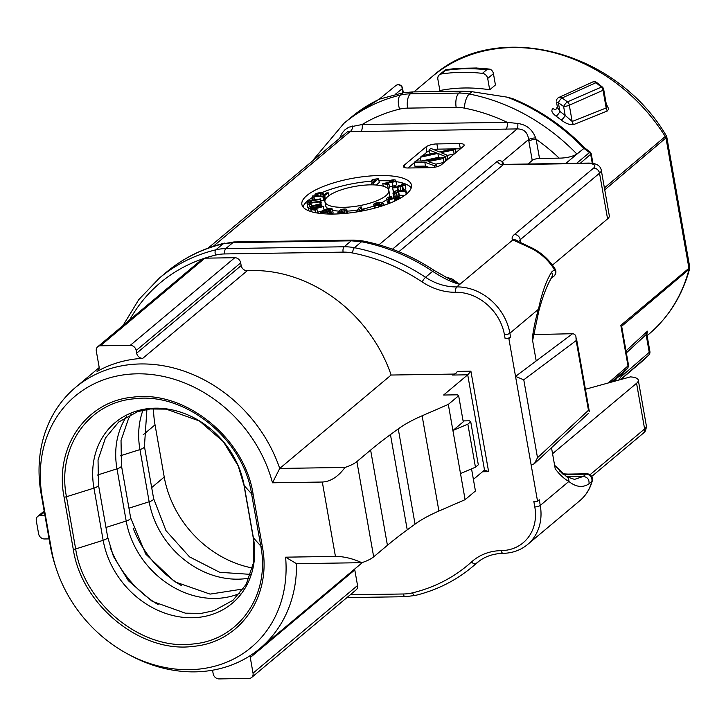 <?xml version="1.0" encoding="UTF-8"?>
<svg xmlns="http://www.w3.org/2000/svg" width="726" height="726" viewBox="0 0 726 726"><rect width="100%" height="100%" fill="white"/><g stroke="black" fill="none" stroke-linecap="round" stroke-linejoin="round"><path stroke-width="1.09" d="M97.729 346.756A5.563 4.683 -130 0 0 96.313 351.094L99.072 366.721A5.563 4.683 50 0 1 97.665 371.059A5.563 4.683 50 0 1 97.066 371.476A136.306 114.835 50 0 1 142.759 358.326A5.563 4.683 50 0 1 136.66 353.199L136.179 350.486A5.563 4.683 -130 0 0 130.281 345.34L100.379 345.794A5.563 4.683 -130 0 0 97.729 346.756L202.236 259.128A5.563 4.683 50 0 1 202.49 258.928L204.723 258.175A5.563 4.683 50 0 1 204.895 258.166L234.788 257.712A5.563 4.683 50 0 1 240.696 262.857L241.168 265.571A5.563 4.683 -130 0 0 247.267 270.707A136.306 114.835 50 0 1 391.132 375.033L453.541 374.081A5.563 4.683 50 0 0 456.073 373.218M272.486 482.799L279.728 468.442L345.004 467.444C338.144 476.746 330.575 481.61 322.317 482.037L272.486 482.799A129.881 109.417 -130 0 0 131.823 374.026A129.881 109.417 -130 0 0 42.262 497.437L51.464 549.627A129.881 109.417 -130 0 0 56.201 568.503L55.276 565.681A136.306 114.835 50 0 1 50.303 545.861L41.101 493.671A136.306 114.835 50 0 1 75.604 387.357A136.306 114.835 50 0 1 279.728 468.442L391.132 375.033M476.211 68.053L477.69 68.126L476.211 68.053A184.54 155.464 50 0 1 490.213 69.206A5.563 4.683 50 0 1 493.444 73.653L495.431 84.969L489.696 89.779A168.296 141.788 -130 0 0 439.865 90.541L437.869 79.234A5.563 4.683 -130 0 1 439.275 74.896L445.02 70.077A5.563 4.683 50 0 1 445.256 69.896A184.54 155.464 50 0 1 458.768 68.317L476.928 67.99M606.219 103.791L608.66 108.846L607.435 110.915A4.174 3.367 69.2 0 1 606.165 107.983L606.537 105.715M561.234 120.026L556.08 116.115A4.174 1.18 126.2 0 0 559.909 111.45L565.191 115.452A4.174 1.08 -51.9 0 1 561.234 120.026C565.736 123.556 569.874 125.072 573.667 124.582L607.435 110.915M556.252 109A4.174 3.321 64.5 0 1 552.994 108.582C550.807 110.443 551.833 112.957 556.08 116.115M604.404 187.934L666.241 135.671M361.802 562.686L296.526 563.685A136.306 114.835 50 0 1 259.962 648.445A136.306 114.835 50 0 1 130.616 655.533L127.985 654.126A129.881 109.417 -130 0 0 285.599 557.169L335.43 556.406C343.77 556.415 352.555 558.512 361.802 562.686A27.815 8.467 -10 0 0 373.672 556.833L387.421 545.308A639.815 194.749 170 0 1 407.241 529.844L415.054 524.136A111.269 33.868 170 0 1 438.912 511.031L465.103 499.66L475.439 490.994L471.537 468.86M626.003 350.903L646.43 332.072L647.801 331.074L646.984 332.898M689.582 268.883L621.628 326.292L620.839 325.348L688.947 268.248L689.691 266.923M354.705 569.012A5.563 4.683 -130 0 0 354.787 569.901L357.546 585.528A5.563 4.683 50 0 1 356.139 589.866L251.623 677.494A5.563 4.683 -130 0 0 253.038 673.156L250.279 657.529A5.563 4.683 50 0 1 250.288 655.587M589.376 411.751L588.468 410.29L576.172 340.576L523.773 379.807L537.503 457.725L534.436 463.615L531.178 465.13L537.549 501.221L533.81 501.285L534.808 506.939A4.174 1.27 -10 0 0 540.262 505.432L568.857 481.465A5.563 4.828 -60.6 0 0 566.661 476.728M508.862 338.561L515.533 376.404L536.205 360.931L532.249 338.534A111.269 49.468 -90.9 0 1 538.483 309.231C541.778 293.277 546.17 280.871 551.642 272.014L552.658 275.281L550.063 280.39C546.115 287.614 542.376 297.796 538.828 310.919A5.563 2.913 16.9 0 0 538.483 309.231L509.897 333.207L510.587 337.118L508.862 338.561L505.124 338.625A4.174 1.27 -10 0 0 510.587 337.118M345.004 467.444A27.815 8.467 -10 0 0 356.883 461.591L370.623 450.066A639.815 194.749 170 0 1 390.452 434.593L398.256 428.894A111.269 33.868 170 0 1 422.115 415.78L448.314 404.409L458.65 395.743L457.307 394.817L443.604 395.026L467.716 374.807L452.389 375.043L455.919 373.355L457.416 371.403L470.902 371.195L488.616 471.664L484.514 470.058L467.716 374.807L470.902 371.195M576.172 340.576L575.872 336.011L574.683 334.387L572.977 333.697L533.483 334.586M551.642 272.014L554.473 269.636A50.076 42.181 -130 0 0 529.481 247.539L512.865 239.889A25.038 7.623 170 0 1 514.371 234.516L593.623 168.069A13.912 4.238 -10 0 0 586.907 163.45A5.563 2.477 -90.9 0 1 587.742 163.105C595.747 162.933 600.257 165.265 601.264 170.102L609.314 215.767A19.475 5.926 170 0 1 607.58 218.88L552.432 265.117M320.465 204.451L319.912 201.32L307.152 203.026L307.742 207.327L308.396 207.663M325.375 199.378L324.404 199.36M395.797 180.484A3.73 1.134 -10 0 0 393.456 179.848A3.73 1.134 -10 0 0 389.544 180.729L390.742 180.983A1.869 0.572 -10 0 1 392.73 180.493A1.869 0.572 -10 0 1 393.964 180.81A1.869 0.572 -10 0 1 392.221 181.7L382.793 183.596L387.539 184.595L388.945 183.996L385.978 183.369L392.321 182.253A3.73 1.134 -10 0 0 395.797 180.484L396.487 184.404A3.73 1.134 170 0 1 394.336 185.856M393.428 186.092A3.73 1.134 170 0 1 393.011 186.174L389.445 186.8M387.539 184.595L388.228 188.506L389.635 187.907L388.945 183.996M388.228 188.506L387.62 188.379M378.6 178.587L372.547 179.531L371.658 180.275L375.886 179.485L371.567 183.106L373.237 183.079L378.6 178.587L379.29 182.498L376.277 185.03M405.671 188.234A3.358 1.025 170 0 1 405.789 188.433A3.358 1.025 170 0 1 403.366 189.876L402.739 190.021A3.358 1.025 170 0 1 400.652 190.321A3.73 1.134 170 0 1 399.89 190.729M395.398 191.673A3.73 1.134 170 0 1 393.32 191.256A4.011 1.225 170 0 1 393.193 191.02A4.011 1.225 170 0 1 393.229 190.747M404.781 195.367L399.282 195.285M397.004 197L399.382 195.866L398.692 191.954L398.383 192.571L394.599 193.261L395.234 196.891M394.599 193.261L392.938 193.143L393.701 197.055M303.014 206.937A55.639 16.934 170 0 1 307.724 200.803M307.951 200.603A55.639 16.934 170 0 1 312.126 197.644M321.473 192.835A55.639 16.934 170 0 1 371.812 181.155M378.99 180.783A55.639 16.934 170 0 1 389.581 180.946M395.997 181.618A55.639 16.934 170 0 1 411.243 187.852M388.864 190.457A32.452 9.883 -10 0 0 362.918 185.293A32.452 9.883 -10 0 0 327.834 196.537A32.452 9.883 -10 0 0 324.939 201.728A32.452 9.883 -10 0 0 350.885 206.892A32.452 9.883 -10 0 0 385.969 195.648A32.452 9.883 -10 0 0 388.864 190.457L389.553 194.368A32.452 9.883 170 0 1 388.837 197.2M386.813 199.423A32.452 9.883 170 0 1 381.241 202.981M374.008 205.984A32.452 9.883 170 0 1 361.675 209.288M357.682 210.005A32.452 9.883 170 0 1 347.082 211.139M339.323 211.602L339.251 211.148A3.73 1.134 -10 0 0 339.559 211.511A3.358 1.025 -10 0 0 338.28 212.228L338.062 212.455A3.358 1.025 -10 0 0 337.871 212.89A3.358 1.025 -10 0 0 340.703 213.408A3.358 1.025 -10 0 0 344.296 212.155L344.514 211.928A3.358 1.025 170 0 0 344.705 211.493A3.358 1.025 170 0 0 344.569 211.275A3.73 1.134 170 0 0 346.393 210.34L346.611 210.113A3.73 1.134 -10 0 0 346.819 209.632A3.73 1.134 -10 0 0 343.679 209.052A3.73 1.134 -10 0 0 339.677 210.44L339.459 210.667A3.73 1.134 -10 0 0 339.251 211.148A32.452 9.883 170 0 1 332.644 210.259M328.07 208.589A32.452 9.883 170 0 1 325.629 205.639L324.939 201.728M317.489 212.264L322.099 210.994M329.368 212.999A1.869 0.572 170 0 1 330.221 213.008A4.292 1.307 170 0 1 331.346 213.444L333.125 213.017L332.435 209.106L330.657 209.533A4.292 1.307 -10 0 0 329.531 209.097A1.869 0.572 -10 0 0 326.927 209.515L326.981 209.841M320.302 203.543L321.21 202.844L320.52 198.924L307.76 200.63L307.996 202.908M388.256 199.296L389.245 199.351A3.73 1.134 170 0 0 394.363 198.243A4.011 1.225 170 0 0 395.044 197.581L397.385 197.717L394.762 199.323L396.278 199.405L399.953 197.163L394.073 196.828L393.02 197.472A2.142 0.653 170 0 1 393.229 197.69A2.142 0.653 170 0 1 392.848 198.162A1.869 0.572 170 0 1 390.289 198.715L389.308 198.661A1.869 0.572 -10 0 1 388.519 198.343A1.869 0.572 -10 0 1 388.846 197.926A2.142 0.653 -10 0 1 391.069 197.309L391.486 196.682A4.011 1.225 -10 0 0 387.33 197.844A3.73 1.134 -10 0 0 386.677 198.661A3.73 1.134 -10 0 0 388.256 199.296L388.945 203.207L389.644 203.253M388.945 203.207A3.73 1.134 170 0 1 387.375 202.581L386.677 198.661M320.819 200.621L323.605 200.675L324.522 200.031L323.832 196.111L322.916 196.755L313.959 196.583L314.512 199.732M407.994 168.005L414.319 162.697M416.252 161.072L420.418 157.587M422.868 155.527L426.897 152.151A8.349 2.541 170 0 1 429.22 150.854M455.347 148.875L460.357 148.803A8.222 2.505 170 0 1 460.438 148.803M433.694 149.574A8.349 2.541 170 0 1 437.814 149.148L453.296 148.912M447.27 155.409L454.149 153.912L455.964 152.387L455.275 148.476L439.421 151.943L430.881 148.413L429.057 149.946L430.028 153.976M445.7 160.283L446.272 160.519L447.924 159.13L447.234 155.21L441 152.66L453.46 149.992L454.149 153.912M421.044 161.163L438.558 157.315L440.237 158.014M435.8 164.14L443.967 162.452L445.809 160.9L445.12 156.988L426.334 160.918L415.78 161.081L414.256 162.352L414.954 166.272L425.509 166.109L429.728 167.67M537.549 501.221L539.264 499.778L540.262 505.432A50.076 42.181 50 0 1 527.593 544.491L579.847 500.677A50.076 42.181 -130 0 0 591.826 481.501L588.995 483.879C582.679 487.926 575.963 487.128 568.857 481.465A111.269 49.468 -90.9 0 1 555.227 468.824L551.506 447.733M473.397 479.378L484.514 470.058M493.444 73.653L487.7 78.472L489.696 89.779M487.7 78.472A5.563 4.683 -130 0 0 482.418 73.362L486.71 69.76A184.994 155.845 -130 0 0 445.61 70.395L445.256 69.896M445.61 70.395L441.317 73.988A184.994 155.845 50 0 1 482.418 73.362M441.317 73.988A5.563 4.683 -130 0 0 439.275 74.896M618.679 380.115A189.159 159.357 -130 0 0 623.398 372.737L612.608 381.785M465.103 499.66L452.915 430.509L467.853 424.138L470.72 421.724L469.377 420.799L463.079 420.899M56.201 568.503A129.881 109.417 -130 0 0 127.985 654.126M262.304 546.36C272.15 596.364 240.179 642.392 193.307 646.349C141.298 653.563 81.684 605.466 73.281 549.337L64.079 497.147C54.232 447.143 86.203 401.115 133.076 397.158C185.085 389.935 244.698 438.032 253.102 494.17L262.304 546.36A2.786 0.844 170 0 1 260.788 546.034L251.586 493.843C243.355 438.858 184.976 391.75 134.029 398.819C88.127 402.712 56.809 447.751 66.456 496.747L75.658 548.947C83.889 603.923 142.269 651.031 193.216 643.962C239.117 640.069 270.435 595.03 260.788 546.034L253.392 537.812L244.19 485.621L251.586 493.843A2.786 0.844 -10 0 0 253.102 494.17M458.65 395.743L463.252 421.842L452.915 430.509L448.314 404.409M444.866 276.778L451.881 278.857L459.821 284.338C452.116 282.487 443.06 278.149 432.632 271.324A189.159 159.357 -130 0 0 361.548 241.749L362.383 240.869C387.675 245.706 411.678 255.597 434.375 270.562A11.126 1.987 -56.5 0 0 432.632 271.324L425.527 277.287A55.639 46.872 -130 0 0 456.745 286.915L512.865 239.889A5.563 5.2 137.1 0 1 517.82 241.277L530.425 247.203C540.625 251.931 548.838 259.182 555.063 268.965A5.563 0.49 148 0 1 554.473 269.636A5.563 4.683 -130 0 1 553.92 276.17A5.563 5.563 0 0 0 555.063 268.965M406.496 194.024A55.639 16.934 -10 0 0 411.46 185.121A55.639 16.934 -10 0 0 353.725 178.106A55.639 16.934 -10 0 0 301.88 204.451A55.639 16.934 -10 0 0 346.356 213.299A55.639 16.934 -10 0 0 406.496 194.024M404.155 165.229A8.349 2.541 -10 0 0 403.411 166.563A8.349 2.541 -10 0 0 408.184 167.996L430.609 167.661A8.349 2.541 -10 0 0 441.526 164.657L463.406 146.316A8.222 2.505 -10 0 0 464.132 145A8.222 2.505 -10 0 0 459.431 143.585L436.898 143.929A8.349 2.541 -10 0 0 425.98 146.933L404.155 165.229L404.563 167.561M552.559 453.714L636.566 383.283A19.475 5.926 -10 0 0 638.299 380.17A19.475 5.926 -10 0 0 630.413 376.885L585.41 389.263M584.602 147.859L576.934 154.094C572.306 156.698 566.389 158.05 559.202 158.141L539.509 158.44A5.563 1.697 -10 0 0 532.231 160.446L528.573 139.546C527.793 132.477 524 128.929 517.184 128.91L347.554 131.733L208.09 248.12M589.594 152.623L590.156 152.015L589.476 152.542L583.831 148.313A189.159 159.357 -130 0 0 507.138 97.148L472.009 91.703L469.241 94.026A189.159 159.357 50 0 1 576.934 154.094L565.79 163.441M461.228 91.167L412.658 91.912L410.362 93.835L458.932 93.091L461.228 91.167L472.009 91.703M403.211 92.756L379.607 99.099A189.159 159.357 -130 0 0 350.83 117.576L343.933 123.347A189.159 159.357 50 0 1 400.434 95.079L403.211 92.756L412.658 91.912M554.61 465.312L561.116 471.256L559.918 471.564M574.565 479.378L583.314 476.419L566.561 476.673M527.965 164.012L532.231 160.446M467.853 424.138L475.448 467.19L478.316 464.785L470.72 421.724M475.448 467.19L460.502 473.561M44.359 512.139L40.366 515.487L44.93 515.415M40.366 515.487A5.563 4.683 -130 0 0 37.707 516.44A5.563 4.683 -130 0 0 36.3 520.778L38.605 533.828A5.563 4.683 -130 0 0 44.504 538.964L49.078 538.901M296.526 563.685L285.599 557.169M395.797 85.595L380.224 98.373L395.597 85.768M666.822 137.196L604.74 189.831M507.138 97.148L512.756 98.663C539.627 109.807 563.603 126.233 584.684 147.941M377.801 99.979L379.607 99.099M233.944 241.94L222.982 243.863L232.91 242.62L225.795 248.582L344.133 246.776L351.239 240.814L232.91 242.62L233.926 241.967M505.124 338.625L504.434 334.704A45.901 38.669 -130 0 0 455.737 292.279A4.174 1.851 -90.9 0 1 456.763 286.915L459.821 284.338L449.43 279.038M233.926 241.94L353.562 240.115L351.239 240.814L361.548 241.749L354.442 247.711A189.159 159.357 50 0 1 425.527 277.287A4.174 0.744 -56.5 0 0 422.151 281.924A184.994 155.845 -130 0 0 352.636 252.993A51.464 43.351 -130 0 0 343.099 252.131L224.761 253.937A51.464 43.351 -130 0 0 215.586 255.089A184.994 155.845 -130 0 0 204.723 258.175M562.414 473.806L568.131 474.096A5.563 2.477 89.1 0 0 567.296 474.432L586 474.151A5.563 4.683 -130 0 1 591.826 481.501A5.563 2.577 14.9 0 0 592.298 480.803A5.563 5.563 0 0 0 586.835 473.806A5.563 2.477 89.1 0 0 586 474.151L583.305 476.419C587.534 477.1 589.43 479.587 588.995 483.879M502.528 164.04L503.626 164.394L398.855 251.704M529.481 247.539A5.563 1.479 -65.6 0 1 530.425 247.203M339.94 137.568L342.218 132.94L345.059 129.673L348.743 127.186L362.138 124.518A5.563 2.477 -90.9 0 1 360.758 131.669M505.786 129.446A5.563 2.477 -90.9 0 0 507.165 122.304A178.033 149.983 -130 0 0 464.422 108.129A44.513 37.498 -130 0 0 456.173 107.384L407.604 108.129A44.513 37.498 -130 0 0 399.663 109.118A178.033 149.983 -130 0 0 362.138 124.518L507.165 122.304L517.801 123.493C526.486 124.654 532.439 129.455 535.643 137.904L536.124 139.247A5.563 1.697 -10 0 0 528.846 141.252M591.245 153.776L580.355 163.214M608.225 382.992L628.553 365.459M610.993 382.23L627.536 368.354L623.743 372.329M392.448 249.218L497.274 161.326L499.288 160.382L502.437 161.462A11.126 4.946 -90.9 0 1 503.572 164.394M352.645 126.015A5.563 3.312 -86.3 0 1 350.25 131.46L213.244 246.332M517.801 123.493A5.563 1.552 -94.7 0 1 517.184 128.91L378.963 244.798M535.643 137.904A5.563 1.379 -8.2 0 0 528.573 139.546L502.437 161.462A5.563 3.812 151.3 0 0 502.537 164.058M490.213 69.206L486.71 69.76M402.767 92.828L402.349 88.599A4.174 3.848 -128.7 0 0 395.842 85.568M429.057 149.946L434.865 152.233L434.983 152.905M434.865 152.233L436.181 152.66L422.233 155.673L420.354 157.243L421.016 161M420.354 157.243L437.869 153.395L438.558 157.315M437.869 153.395L445.582 156.598L446.272 160.519M445.582 156.598L447.234 155.21M453.46 149.992L455.275 148.476M414.256 162.352L424.819 162.197L425.509 166.109M424.819 162.197L434.593 165.818L434.838 167.207M434.593 165.818L436.362 164.33L436.789 166.762M436.362 164.33L428.113 161.589L443.277 158.54L443.967 162.452M443.277 158.54L445.12 156.988M311.2 209.678L315.011 210.068L317.008 209.515L313.75 209.188L323.424 206.52L322.789 206.084L310.782 209.387L311.563 211.756M310.782 209.387L311.173 211.647M323.424 206.52L324.05 210.068M317.008 209.515L317.634 213.081M315.011 210.068L315.483 212.7M323.097 211.339A1.869 0.572 -10 0 0 322.571 211.856A1.869 0.572 -10 0 0 323.751 212.173A1.869 0.572 -10 0 0 325.711 211.729L326.555 211.33A1.869 0.572 -10 0 0 327.081 210.812A1.869 0.572 -10 0 0 325.901 210.495A1.869 0.572 -10 0 0 323.941 210.939L323.097 211.339L323.242 212.164M332.435 209.106A6.162 1.879 -10 0 0 330.829 208.48A3.73 1.134 -10 0 0 325.62 209.324L321.79 211.139A3.73 1.134 -10 0 0 320.729 212.183A3.73 1.134 -10 0 0 323.097 212.818A3.73 1.134 -10 0 0 327.018 211.928L327.381 213.979M326.927 209.515L326.183 209.868A3.73 1.134 -10 0 1 328.923 210.486A3.73 1.134 -10 0 1 327.862 211.529L327.018 211.928M330.657 209.533L331.346 213.444M342.781 212.01L342.563 212.237A1.497 0.454 -10 0 1 340.966 212.791A1.497 0.454 -10 0 1 339.704 212.564A1.497 0.454 -10 0 1 339.795 212.373L340.013 212.146A1.497 0.454 170 0 1 341.61 211.593A1.497 0.454 170 0 1 342.863 211.82A1.497 0.454 170 0 1 342.781 212.01M341.193 210.585L341.411 210.358A1.869 0.572 -10 0 1 343.407 209.669A1.869 0.572 -10 0 1 344.977 209.959A1.869 0.572 -10 0 1 344.877 210.195L344.659 210.422A1.869 0.572 170 0 1 342.654 211.112A1.869 0.572 170 0 1 341.084 210.83A1.869 0.572 170 0 1 341.193 210.585L341.265 211.021M398.692 191.954L396.877 192.145L397.285 191.346L405.725 191.473L406.061 190.82L395.833 190.811L395.062 192.336L393.247 192.526L392.938 193.143M406.061 190.82L406.605 193.933M405.725 191.473L406.215 194.259M397.285 191.346L397.412 192.091M398.383 192.571L399.073 196.483M396.568 192.762L397.258 196.682M396.414 193.071L397.104 196.991M398.129 185.693L402.186 185.484A1.497 0.454 -10 0 0 403.257 184.84A1.497 0.454 -10 0 0 403.211 184.749A1.679 0.508 -10 0 0 401.714 184.613L401.823 184.014A3.548 1.08 -10 0 1 404.981 184.313A3.358 1.025 -10 0 1 405.099 184.513A3.358 1.025 -10 0 1 402.676 185.956L402.05 186.11A3.358 1.025 -10 0 1 399.962 186.41A3.73 1.134 -10 0 1 397.775 187.281L397.149 187.426A3.73 1.134 -10 0 1 392.63 187.344A4.011 1.225 -10 0 1 392.503 187.099A4.011 1.225 -10 0 1 394.082 185.792L395.18 186.074A2.142 0.653 -10 0 0 394.336 186.782A2.142 0.653 -10 0 0 394.409 186.909A1.869 0.572 -10 0 0 396.668 186.954L397.313 186.791A1.624 0.49 -10 0 0 398.492 186.092A1.624 0.49 -10 0 0 398.438 186.001L398.256 186.419M399.962 186.41L400.652 190.321M401.714 184.613L401.877 185.557M395.18 186.074L395.361 187.117M320.52 198.924L320.375 199.523L310.084 200.893L311.89 201.81L309.775 202.091L307.661 201.02M320.375 199.523L321.064 203.434M309.775 202.091L309.875 202.663M311.89 201.81L311.989 202.373M373.237 183.079L373.554 184.876M371.658 180.275L372.084 182.671M371.567 183.106L371.875 184.849M356.829 211.429L359.325 207.273L361.258 206.91L358.953 210.785L363.926 209.279L364.261 210.368L356.829 211.429L356.92 211.919M362.092 209.623L362.192 210.177M361.258 206.91L361.847 210.241M382.793 183.596L383.255 186.201M389.544 180.729L389.789 182.126M390.742 180.983L390.906 181.927M391.486 196.682L391.822 198.552M395.044 197.581L395.289 199.006M394.762 199.323L395.053 200.939M396.278 199.405L396.432 200.276M399.953 197.163L400.153 198.325M393.02 197.472L393.111 197.962M391.069 197.309L391.305 198.652M378.972 206.919L378.872 206.32A6.162 1.879 -10 0 0 382.012 205.558A3.73 1.134 -10 0 0 383.827 204.215A3.73 1.134 -10 0 0 383.337 203.77L380.596 202.736A3.73 1.134 -10 0 0 376.358 202.89A3.73 1.134 -10 0 0 373.736 204.478A3.73 1.134 -10 0 0 374.235 204.913L374.834 205.14A3.73 1.134 -10 0 0 381.214 204.115L381.386 205.095M381.214 204.115L381.84 204.823M378.872 206.32L378.89 205.739A4.292 1.307 -10 0 0 381.086 205.213A1.869 0.572 -10 0 0 381.994 204.532A1.869 0.572 -10 0 0 381.749 204.315M376.431 204.596A1.869 0.572 -10 0 0 378.545 204.523A1.869 0.572 -10 0 0 379.852 203.725A1.869 0.572 -10 0 0 379.607 203.507L378.999 203.28A1.869 0.572 -10 0 0 376.885 203.362A1.869 0.572 -10 0 0 375.578 204.151A1.869 0.572 -10 0 0 375.823 204.369L376.431 204.596M323.832 196.111L312.715 195.902L312.126 197.88L313.968 197.917L313.959 196.583M312.126 197.88L312.507 199.995M313.968 197.917L314.294 199.759M322.916 196.755L323.605 200.675M321.364 204.995A3.73 1.134 -10 0 1 318.959 206.529L313.333 208.072A3.73 1.134 170 0 1 308.387 207.845A3.73 1.134 170 0 1 310.782 206.32L316.409 204.768A3.73 1.134 -10 0 1 321.364 204.995L321.609 206.411M311.427 206.756A1.869 0.572 170 0 0 310.22 207.518A1.869 0.572 170 0 0 312.697 207.636L318.324 206.084A1.869 0.572 -10 0 0 319.522 205.322A1.869 0.572 -10 0 0 317.044 205.213L311.427 206.756L311.608 207.827M317.988 194.668A1.869 0.572 -10 0 1 316.808 194.35A1.869 0.572 -10 0 1 318.233 193.533A1.869 0.572 -10 0 1 320.338 193.533L324.749 195.466L328.397 192.889L326.8 192.862L324.522 194.468L322.035 193.034A3.73 1.134 -10 0 0 317.816 193.034A3.73 1.134 -10 0 0 314.975 194.677A3.73 1.134 -10 0 0 317.062 195.321L317.988 194.668L318.215 196.002M328.397 192.889L328.887 195.711M324.749 195.466L325.42 199.296M323.669 195.448L323.787 196.111M317.062 195.321L317.18 195.984M311.617 206.084L311.282 204.206L309.476 203.289L319.758 201.919L320.202 204.405M319.912 201.32L319.758 201.919M311.282 204.206L309.167 204.487L309.566 206.747M309.167 204.487L307.053 203.416M523.773 379.807L515.533 376.404L531.178 465.13M212.482 670.225A5.563 4.683 50 0 1 212.691 671.051L213.172 673.764A5.563 4.683 -130 0 0 219.071 678.91L248.973 678.447A5.563 4.683 -130 0 0 251.623 677.494M573.667 124.582A4.174 3.358 67.6 0 1 572.17 121.478L606.165 107.983L603.043 90.287A4.174 3.349 -113.3 0 0 601.418 87.084L595.955 82.71L562.096 97.974A4.174 3.331 -115.1 0 0 558.793 97.484M557.459 107.312L559.909 111.45L558.358 102.693A4.174 1.27 -10 0 1 556.479 101.976L557.55 108.038M563.639 106.622L565.191 115.452L572.17 121.478L569.32 105.297A4.174 3.331 -114.4 0 0 567.478 101.858L601.418 87.084M569.338 105.397L564.156 106.695M563.893 106.704L558.358 102.693A4.174 1.234 125 0 1 562.096 97.974L567.478 101.858A4.174 1.143 -53.2 0 0 563.648 106.423M606.355 104.562L603.687 89.416A4.174 1.27 -10 0 1 603.043 90.287L569.311 105.197M595.955 82.71A4.174 3.34 -114 0 0 592.516 82.065M620.957 376.812L649.244 352.328L646.122 334.622A4.174 3.013 46.9 0 1 646.43 332.072M648.971 354.878A4.174 4.174 0 0 0 649.897 351.457A4.174 1.27 -10 0 1 649.244 352.328A4.174 3.058 48.7 0 1 648.69 355.168L621.964 378.337M644.516 359.316A4.174 3.067 49.3 0 0 644.588 359.252L620.712 379.553L648.69 355.168M252.53 568.004A100.143 84.37 -130 0 1 164.239 477.046L155.037 424.855A100.143 84.37 50 0 1 153.522 408.702M564.211 106.023L564.311 106.522M247.267 270.707L142.759 358.326M97.066 371.476L98.173 370.55M646.893 335.82L648.599 334.396A168.296 141.788 -130 0 0 688.892 269.9A4.174 3.512 50 0 0 688.947 268.248L666.06 138.421A4.174 3.512 50 0 0 665.415 136.778A168.296 141.788 -130 0 0 432.333 76.457C495.867 19.13 615.684 49.858 666.123 135.472M202.49 258.928A184.994 155.845 -130 0 0 129.555 320.066M350.259 594.794L403.375 593.986A51.464 43.351 -130 0 0 412.559 592.833A184.994 155.845 -130 0 0 471.528 561.942A59.813 50.384 50 0 1 501.267 550.626L501.285 550.626A45.901 38.669 -130 0 0 534.808 506.939M455.737 292.279L455.71 292.279A59.813 50.384 50 0 1 422.151 281.924M488.616 471.664L482.481 471.755M627.536 368.354A2.786 2.341 -130 0 0 628.072 366.349L620.839 325.348M592.28 163.35L590.719 154.529A2.786 2.341 -130 0 0 589.476 152.542L576.68 163.268M452.389 375.043L453.541 374.081M536.205 360.931L572.596 333.688M504.434 334.704A4.174 1.27 -10 0 0 509.897 333.207A50.076 42.181 50 0 0 456.763 286.915A4.174 1.851 -90.9 0 0 455.71 292.279M123.039 325.529L138.739 299.675L159.375 278.094A189.159 159.357 50 0 1 215.867 249.826A4.174 2.078 76.4 0 0 215.586 255.089M537.503 457.725L588.468 410.29M402.349 88.599L395.216 94.38M616.51 378.509A189.159 159.357 50 0 1 614.895 381.15M335.43 556.406L322.317 482.037M407.241 529.844L390.452 434.593M387.421 545.308L370.623 450.066M415.054 524.136L398.256 428.894M438.912 511.031L422.115 415.78M586.907 163.45L502.583 164.738A5.563 4.683 50 0 1 497.274 161.326M478.271 561.733L476.011 563.63A189.159 159.357 50 0 1 472.209 566.942L479.323 560.98A189.159 159.357 -130 0 0 479.55 560.781L479.323 560.98M224.761 253.937A4.174 1.851 89.1 0 1 225.795 248.582A55.639 46.872 50 0 0 215.867 249.826L222.982 243.863A189.159 159.357 -130 0 0 166.481 272.132C183.388 258.039 202.808 248.365 224.77 243.101M607.58 218.88L599.522 173.215L520.279 239.662L520.86 242.956M560.345 471.982A19.475 5.926 -10 0 1 561.116 471.256L561.416 472.962M590.011 474.74L644.615 428.948L636.566 383.283M567.296 474.432A25.038 7.623 170 0 1 563.077 474.332M373.672 556.833L356.883 461.591M50.303 545.861L51.464 549.627M41.101 493.671L42.262 497.437M501.285 550.626A4.174 1.851 89.1 0 0 503.073 553.348A4.174 1.851 -90.9 0 1 503.045 553.348C492.89 553.62 484.251 556.715 477.136 562.65A55.639 46.872 -130 0 0 476.011 563.63A4.174 2.251 47.9 0 1 471.528 561.942M343.099 252.131A4.174 1.851 89.1 0 1 344.133 246.776A55.639 46.872 50 0 1 354.442 247.711A4.174 1.561 -79 0 0 352.636 252.993M346.91 597.598L405.162 596.708A4.174 1.851 -90.9 0 1 403.375 593.986M415.717 595.211A4.174 2.078 -103.6 0 1 415.263 595.447A4.174 2.078 -103.6 0 1 412.559 592.833M527.593 544.491C520.742 550.163 512.565 553.121 503.073 553.348L503.045 553.348A4.174 1.851 -90.9 0 1 501.267 550.626M601.264 170.102A19.475 5.926 170 0 1 599.522 173.215A5.563 4.683 50 0 0 593.623 168.069M644.615 428.948A19.475 5.926 -10 0 0 646.358 425.835C646.185 429.837 645.133 432.324 643.209 433.286A5.563 4.683 50 0 0 644.615 428.948M514.371 234.516A5.563 4.683 50 0 1 520.279 239.662A19.475 5.926 -10 0 0 518.618 241.803M456.173 107.384A11.126 4.946 89.1 0 1 458.932 93.091A55.639 46.872 50 0 1 469.241 94.026A11.126 4.156 101 0 0 464.422 108.129M399.663 109.118A11.126 5.536 76.4 0 1 400.434 95.079A55.639 46.872 50 0 1 410.362 93.835A11.126 4.946 89.1 0 0 407.604 108.129M559.202 158.141A178.033 149.983 -130 0 0 536.124 139.247L539.509 158.44M425.98 146.933L426.897 152.151M459.431 143.585L460.357 148.803M436.898 143.929L437.814 149.148M323.941 210.939L324.15 212.146M329.531 209.097L330.221 213.008M327.862 211.529L328.297 214.007M340.013 212.146L340.122 212.791M341.411 210.358L341.538 211.103M346.611 210.113L347.155 213.217M346.393 210.34L346.901 213.244M344.514 211.928L344.777 213.444M344.296 212.155L344.532 213.471M392.63 187.344L393.32 191.256M397.149 187.426L397.73 190.693M397.775 187.281L398.374 190.702M402.05 186.11L402.739 190.021M402.676 185.956L403.366 189.876M392.321 182.253L393.011 186.174M389.245 199.351L389.907 203.144M394.363 198.243L394.853 201.029M388.846 197.926L388.964 198.615M374.834 205.14L375.333 207.954M374.235 204.913L374.798 208.099M378.999 203.28L379.181 204.315M379.607 203.507L379.698 204.024M313.333 208.072L313.441 208.652M318.959 206.529L319.059 207.11M317.044 205.213L317.253 206.384M320.338 193.533L320.783 196.056M204.895 258.166L100.379 345.794M130.281 345.34L234.788 257.712M136.66 353.199L241.168 265.571M240.696 262.857L136.179 350.486M354.787 569.901L250.279 657.529M253.038 673.156L357.546 585.528M646.122 334.622L626.356 352.89M98.482 484.959L107.684 537.149A8.349 2.55 170.2 0 1 103.156 540.307L93.953 488.117A83.889 70.676 50 0 1 155.092 408.175A83.889 70.676 50 0 1 244.19 485.621A8.349 2.55 -9.8 0 1 243.963 485.168L238.201 465.91L223.29 441.608L199.459 421.007L166.227 409.137L150.246 408.974L137.686 411.624L118.701 422.015L105.442 437.987L98.037 459.93L98.482 484.959A8.349 2.55 170.2 0 1 93.953 488.117L66.456 496.747A2.786 0.844 170 0 1 64.079 497.147M131.288 414.11L128.611 418.376L121.033 440.455L121.451 465.702A8.349 2.55 170.2 0 1 121.46 465.702A8.349 2.55 170.2 0 1 116.986 468.842A83.844 70.64 50 0 1 126.442 416.615M121.46 465.702L130.662 517.892A8.349 2.55 170.2 0 1 126.188 521.032L116.986 468.842L97.338 475.076M146.915 409.419L144.429 446.436A8.349 2.55 170.2 0 1 144.429 446.445A8.349 2.55 170.2 0 1 139.955 449.585A83.844 70.64 50 0 1 142.995 410.172M144.429 446.445L153.631 498.635A8.349 2.55 170.2 0 1 149.157 501.775L139.955 449.585L120.307 455.819M155.037 424.855L143.204 434.783M107.684 537.149L113.447 556.406L128.357 580.709L152.188 601.319L185.42 613.18L201.401 613.343L213.961 610.693L232.955 600.302L246.205 584.33L253.61 562.396L253.165 537.358A8.349 2.55 -9.8 0 0 253.392 537.812A83.889 70.676 -130 0 1 192.245 617.753A83.889 70.676 -130 0 1 103.156 540.307L75.658 548.947A2.786 0.844 -10 0 1 73.281 549.337M240.016 593.287A83.844 70.64 -130 0 1 126.188 521.032L105.978 527.448M249.245 578.114A83.844 70.64 -130 0 1 149.157 501.775L128.947 508.182M164.239 477.046L151.68 487.582M110.143 547.331A98.954 83.363 -130 0 0 158.25 604.704M133.112 528.074A98.954 83.363 -130 0 0 181.219 585.446M75.604 387.357L99.153 367.61M413.929 91.893L432.333 76.457M259.962 648.445L362.546 562.441M689.555 269.01C682.313 295.564 668.664 317.362 648.599 334.396M159.375 278.094L166.481 272.132M379.117 99.299L380.152 98.427M689.646 266.642L666.849 137.359M449.43 279.029L434.375 270.562M353.553 240.115L362.383 240.869M405.162 596.708L415.263 595.447C436.734 590.202 455.71 580.7 472.209 566.942M638.299 380.17L646.358 425.835M591.681 476.492L643.209 433.286M586.835 473.806L568.131 474.096M592.298 480.803C590.084 488.897 585.936 495.522 579.847 500.677M574.457 479.369L566.607 476.692L554.637 465.484M587.742 163.105L503.699 164.385M551.569 278.14L553.92 276.17M532.621 340.603L538.828 310.919M343.933 123.347L313.033 160.128M378.573 99.544L350.83 117.576M589.957 151.861L584.512 147.795M590.392 152.233L591.145 153.458M591.282 154.012L592.951 163.45M621.783 326.981L628.498 365.078M628.571 365.677L627.718 368.173M623.652 372.483L618.77 380.088M623.525 372.62L627.636 368.264M37.707 516.44L44.159 511.031M666.749 136.942L666.341 135.889M689.618 268.702L689.7 267.114M403.329 92.728L402.513 88.127A4.174 4.174 0 0 0 395.743 85.641M320.729 212.183L320.965 213.517M328.923 210.486L329.55 214.043M346.819 209.632L347.445 213.181M344.705 211.493L345.041 213.426M337.871 212.89L338.053 213.907M392.503 187.099L393.193 191.02M405.099 184.513L405.789 188.433M383.827 204.215L384.027 205.304M373.736 204.478L374.398 208.208M308.387 207.845L308.922 210.867M314.975 194.677L315.193 195.947M589.24 410.952L576.399 338.125M588.559 413.239L534.935 463.161M557.332 106.795L556.316 108.964M603.687 89.416A4.174 4.174 0 0 0 602.925 87.646M558.82 97.475L592.543 82.056M597.543 83.308A4.174 4.174 0 0 0 592.008 82.337M596.799 82.564L602.244 86.929M646.022 334.114L647.129 332.481L646.911 334.541M649.897 351.457L647.22 336.31M648.808 355.059L644.761 359.098M558.339 97.729A4.174 4.174 0 0 0 556.452 100.733M130.662 517.892L145.735 554.083L174.621 581.726L210.086 594.113L243.328 588.949M153.631 498.635L165.982 530.642L189.513 556.869L219.715 572.306L250.67 574.384M253.165 537.358L243.963 485.168"/></g></svg>
